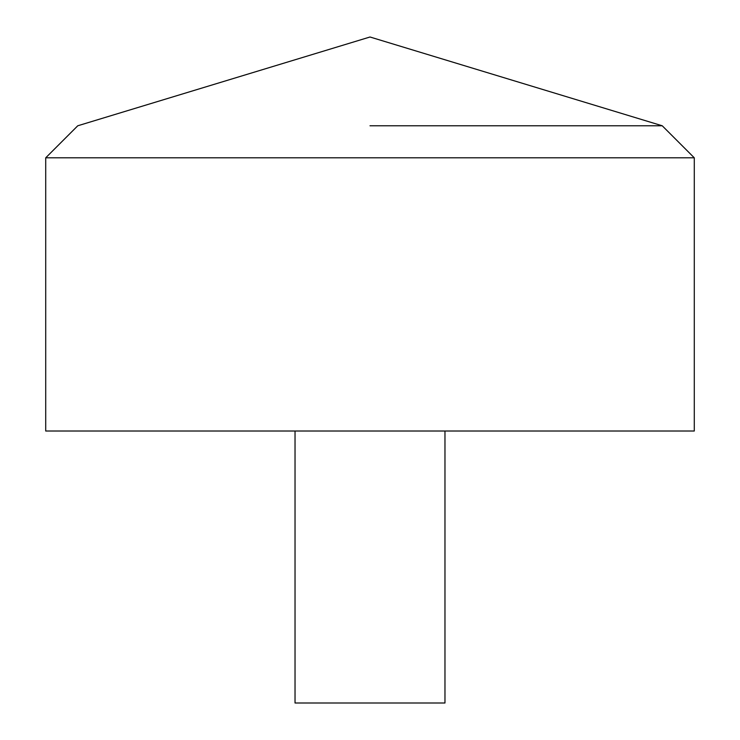 <?xml version="1.0" encoding="UTF-8"?>
<svg xmlns="http://www.w3.org/2000/svg" width="740" height="740" viewBox="0 0 740 740"><rect width="100%" height="100%" fill="white"/><g stroke="black" fill="none" stroke-linecap="round" stroke-linejoin="round"><path stroke-width="1.11" d="M694.287 431.022L45.714 431.022L45.714 157.814L694.287 157.814L694.287 431.022M370 125.781L662.245 125.781L370 125.781M444.971 431.022L444.971 703L295.029 703L295.029 431.022M694.287 157.814L662.245 125.781L370 37L77.756 125.781L45.714 157.814"/></g></svg>
